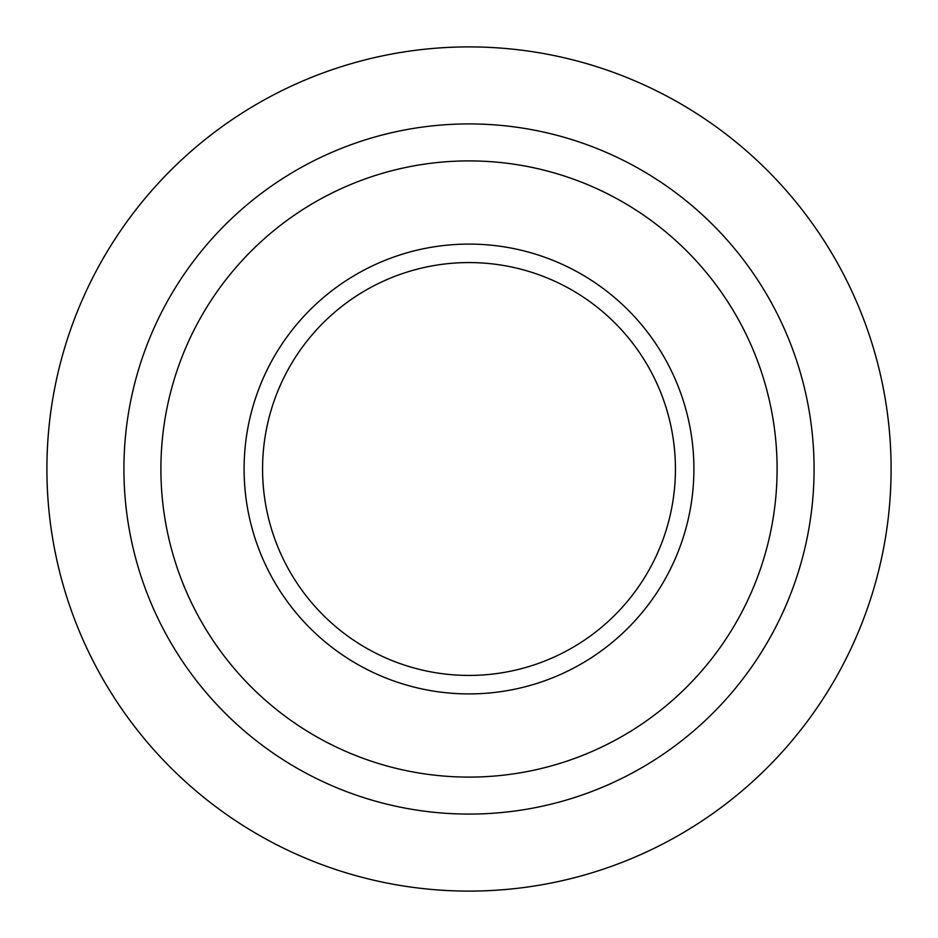 <?xml version="1.0" encoding="UTF-8"?>
<svg xmlns="http://www.w3.org/2000/svg" width="938" height="938" viewBox="0 0 938 938"><rect width="100%" height="100%" fill="white"/><g stroke="black" fill="none" stroke-linecap="round" stroke-linejoin="round"><path stroke-width="1.41" d="M469 244.091A224.909 224.909 0 0 1 693.909 469A224.909 224.909 0 0 1 469 693.909A224.909 224.909 0 0 1 244.091 469A224.909 224.909 0 0 1 469 244.091A224.909 224.909 0 0 0 244.091 469A224.909 224.909 0 0 0 469 693.909M469 160.902A308.098 308.098 0 0 1 777.098 469A308.098 308.098 0 0 1 469 777.098A308.098 308.098 0 0 1 160.902 469A308.098 308.098 0 0 1 469 160.902M469 123.922A345.078 345.078 0 0 0 123.922 469A345.078 345.078 0 0 0 469 814.078A345.078 345.078 0 0 0 814.078 469A345.078 345.078 0 0 0 469 123.922M469 891.1A422.1 422.1 0 0 1 46.9 469A422.1 422.1 0 0 1 469 46.9A422.1 422.1 0 0 1 891.1 469A422.1 422.1 0 0 1 469 891.1A422.1 422.1 0 0 0 891.1 469A422.1 422.1 0 0 0 469 46.9A422.1 422.1 0 0 1 891.1 469A422.1 422.1 0 0 1 469 891.1M469 675.43A206.43 206.43 0 0 0 675.43 469A206.43 206.43 0 0 0 469 262.57A206.43 206.43 0 0 0 262.57 469A206.43 206.43 0 0 0 469 675.43"/></g></svg>
